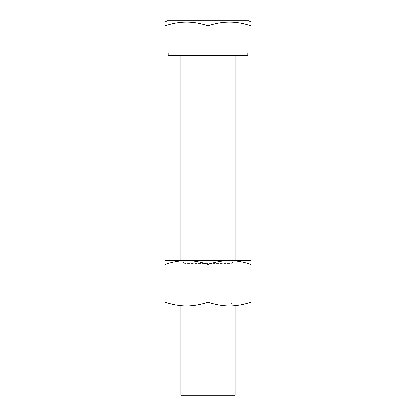 <?xml version="1.0" encoding="UTF-8"?>
<svg xmlns="http://www.w3.org/2000/svg" width="416" height="416" viewBox="0 0 416 416"><rect width="100%" height="100%" fill="white"/><g stroke="black" fill="none" stroke-linecap="round" stroke-linejoin="round"><path stroke-width="0.31" stroke-dasharray="2.08 1.56" d="M180.835 395.2L235.165 395.2M180.835 305.895L180.835 260.624L235.165 260.738L180.835 260.738L184.912 263.593L184.912 303.046L180.835 305.895L235.165 305.895L235.165 260.624L231.088 263.593L184.912 263.593L231.088 263.593L231.088 303.046L235.165 305.895L180.835 305.895M180.835 55.661L235.165 55.661L180.835 55.661M247.837 55.661L168.163 55.661M247.837 52.941L168.163 52.941L247.837 52.941M248.747 20.8L167.253 20.8M164.991 22.105L164.991 25.948C179.291 20.904 193.627 20.904 208 25.948C222.3 20.904 236.636 20.904 251.009 25.948L251.009 22.105M251.009 25.948L251.009 52.941L164.991 52.941L164.991 25.948M208 25.948L208 52.941M180.835 260.624L235.165 260.624L180.835 260.624M184.912 303.046L231.088 303.046L184.912 303.046M251.009 264.467C243.989 262.007 236.818 260.723 229.502 260.624L251.009 260.624L251.009 302.058C243.989 304.517 236.818 305.796 229.502 305.895C222.17 305.791 215.004 304.512 208 302.058C200.98 304.517 193.809 305.796 186.498 305.895C179.166 305.791 171.995 304.512 164.991 302.058L164.991 264.467C171.995 262.007 179.166 260.728 186.498 260.624C193.809 260.723 200.98 262.007 208 264.467L208 302.058M164.991 264.467L164.991 260.624L229.502 260.624C222.17 260.728 215.004 262.007 208 264.467M251.009 302.058L251.009 305.895L164.991 305.895L164.991 302.058"/><path stroke-width="0.62" d="M235.165 305.895L235.165 395.2L180.835 395.2L180.835 305.895M180.835 260.624L180.835 55.661M235.165 260.624L235.165 55.661M247.837 52.941L247.837 55.661L168.163 55.661L168.163 52.941M164.991 25.948L164.991 22.105L167.253 20.8L248.747 20.8L251.009 22.105L251.009 52.941L208 52.941L208 25.948C193.7 20.904 179.364 20.904 164.991 25.948L164.991 52.941L208 52.941M251.009 25.948C236.709 20.904 222.373 20.904 208 25.948M164.991 302.058C172.011 304.517 179.182 305.796 186.498 305.895L164.991 305.895L164.991 264.467C172.011 262.007 179.182 260.723 186.498 260.624L186.498 260.624C193.83 260.728 200.996 262.007 208 264.467L208 302.058C215.02 304.517 222.191 305.796 229.502 305.895L229.502 305.895C236.834 305.791 244.005 304.512 251.009 302.058L251.009 305.895L186.493 305.895C193.83 305.791 200.996 304.512 208 302.058M208 264.467C215.02 262.007 222.191 260.723 229.502 260.624L229.507 260.624C236.834 260.728 244.005 262.007 251.009 264.467L251.009 302.058M164.991 264.467L164.991 260.624L251.009 260.624L251.009 264.467"/></g></svg>
